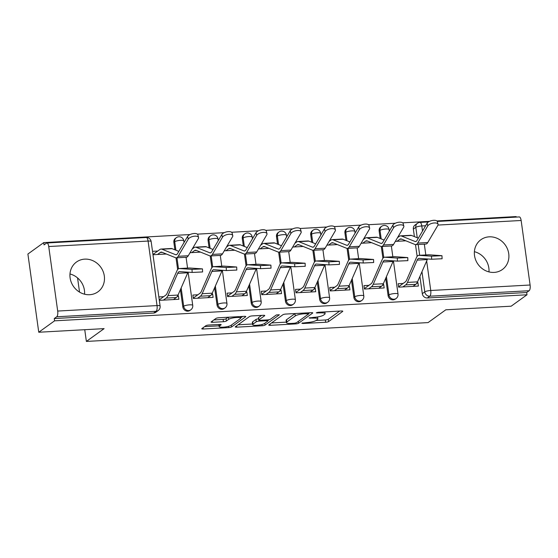 <?xml version="1.0" encoding="UTF-8"?>
<svg xmlns="http://www.w3.org/2000/svg" width="558" height="558" viewBox="0 0 558 558"><rect width="100%" height="100%" fill="white"/><g stroke="black" fill="none" stroke-linecap="round" stroke-linejoin="round"><path stroke-width="0.84" d="M301.836 323.208L302.792 323.521L325.67 322.259A2.309 0.481 172.1 0 0 328.599 321.575L342.654 311.441A2.309 0.481 172.1 0 0 342.786 311.245A2.309 0.481 172.1 0 0 341.28 310.994L318.409 312.257L316.26 312.878L320.278 312.885A7.393 1.548 172.1 0 1 325.105 313.666A7.393 1.548 172.1 0 1 324.665 314.307L323.494 315.151A7.393 1.548 172.1 0 1 314.105 317.335L309.097 317.969L313.017 318.123A7.393 1.548 172.1 0 1 317.844 318.904A7.393 1.548 172.1 0 1 317.404 319.539L316.233 320.39A7.393 1.548 172.1 0 1 306.844 322.566L301.836 323.208M89.671 294.708A18.365 16.698 54.2 0 0 97.95 291.813A18.365 16.698 54.2 0 0 103.077 271.376A18.365 16.698 54.2 0 0 84.739 259.135A18.365 16.698 54.2 0 0 76.467 262.03A18.365 16.698 54.2 0 0 71.333 282.467A18.365 16.698 54.2 0 0 89.671 294.708M69.973 273.978A18.365 16.698 -125.8 0 1 84.558 294.206M494.095 272.409A18.365 16.698 54.2 0 0 502.367 269.521A18.365 16.698 54.2 0 0 507.501 249.077A18.365 16.698 54.2 0 0 489.164 236.836A18.365 16.698 54.2 0 0 480.884 239.731A18.365 16.698 54.2 0 0 475.758 260.168A18.365 16.698 54.2 0 0 494.095 272.409M474.391 251.686A18.365 16.698 -125.8 0 1 488.975 271.906M208.79 325.035A2.309 0.481 172.1 0 0 205.853 325.719L201.912 328.564A2.309 0.481 172.1 0 0 201.773 328.76A2.309 0.481 172.1 0 0 203.279 329.004L228.682 327.602A2.309 0.481 172.1 0 0 231.619 326.925L245.673 316.791A2.309 0.481 172.1 0 0 245.806 316.588A2.309 0.481 172.1 0 0 244.299 316.344L218.896 317.746A2.309 0.481 172.1 0 0 215.967 318.43L211.203 321.861A2.309 0.481 172.1 0 0 211.064 322.057A2.309 0.481 172.1 0 0 212.57 322.308L223.444 321.708A2.309 0.481 172.1 0 0 226.381 321.024L228.738 319.322A6.18 1.297 172.1 0 1 235.469 317.586A6.18 1.297 172.1 0 1 240.624 318.151A6.18 1.297 172.1 0 1 240.254 318.688L231.005 325.356A6.18 1.297 172.1 0 1 224.274 327.093A6.18 1.297 172.1 0 1 219.127 326.528A6.18 1.297 172.1 0 1 219.489 325.991L221.031 324.882A2.309 0.481 172.1 0 0 221.163 324.679A2.309 0.481 172.1 0 0 219.657 324.435L208.79 325.035M526.996 294.777L511.163 306.196L445.807 309.802L428.07 322.594L86.371 341.426L104.109 328.634L38.753 332.24L54.579 320.829L526.996 294.777L526.675 292.504L529.144 290.725L429.793 296.2A4.708 4.283 -125.8 0 1 424.771 291.883L421.974 271.704M268.858 324.868A2.309 0.481 172.1 0 0 268.726 325.07A2.309 0.481 172.1 0 0 270.232 325.314L295.635 323.912A2.309 0.481 172.1 0 0 298.572 323.235L312.62 313.101A2.309 0.481 172.1 0 0 312.759 312.899A2.309 0.481 172.1 0 0 311.252 312.654L285.849 314.056A2.309 0.481 172.1 0 0 282.913 314.733L268.858 324.868M262.162 325.76L236.759 327.162A2.309 0.481 172.1 0 1 235.253 326.911A2.309 0.481 172.1 0 1 235.385 326.716L249.44 316.581A2.309 0.481 172.1 0 1 252.369 315.898L263.243 315.298A2.309 0.481 172.1 0 1 264.75 315.542A2.309 0.481 172.1 0 1 264.618 315.744L258.919 319.853A2.309 0.481 172.1 0 0 258.779 320.055A2.309 0.481 172.1 0 0 260.286 320.299L267.498 319.901A2.309 0.481 172.1 0 0 270.435 319.218L276.37 314.942L279.384 314.775L265.092 325.077A2.309 0.481 172.1 0 1 262.162 325.76L261.981 324.484M38.753 332.24L27.9 254.029L43.726 242.618L190.034 234.548M516.213 217.104L516.143 216.574L436.879 220.94M429.534 221.345L402.667 222.83M395.315 223.235L368.454 224.714M361.103 225.118L334.242 226.597M326.89 227.001L300.03 228.487M292.678 228.892L265.81 230.37M258.466 230.775L231.598 232.261M224.246 232.665L197.386 234.144M54.579 320.829L54.265 318.548L56.728 316.77A4.708 1.695 -93.2 0 0 57.69 311.057L48.734 246.531A4.708 1.695 -93.2 0 0 46.886 242.974A4.708 1.695 -93.2 0 0 46.509 243.121L44.047 244.899L43.726 242.618M526.675 292.504L427.323 297.979A4.708 4.283 -125.8 0 1 422.308 293.661L419.916 276.419M417.133 256.387L415.501 244.62M414.392 236.599L413.352 229.129L415.815 227.35A4.708 4.283 -125.8 0 1 417.447 223.291L414.985 225.069A4.708 4.283 54.2 0 0 413.352 229.129M437.312 221.449L519.296 216.929A4.708 1.695 86.8 0 1 521.144 220.487L530.1 285.012A4.708 1.695 86.8 0 1 529.144 290.725M403.148 283.457L398.168 283.729L398.642 287.154L418.381 286.066L417.907 282.641L416.442 283.701M368.936 285.34L363.955 285.619L364.43 289.037L384.162 287.949L383.688 284.531L382.23 285.584M334.723 287.231L329.736 287.503L330.21 290.927L349.95 289.839L349.475 286.414L348.018 287.468M300.504 289.114L295.524 289.393L295.998 292.81L315.737 291.722L315.263 288.305L313.798 289.358M266.292 291.004L261.311 291.276L261.786 294.701L281.525 293.606L281.051 290.188L279.586 291.241M232.079 292.887L227.099 293.166L227.573 296.584L247.313 295.496L246.838 292.078L245.374 293.131M197.867 294.777L192.887 295.049L193.361 298.467L213.1 297.379L212.619 293.961L211.161 295.015M159.316 300.344L178.881 299.269L178.407 295.845L176.949 296.905M182.808 306.865L183.687 306.23A4.708 4.283 -125.8 0 0 186.435 310.067A4.708 4.283 -125.8 0 0 190.829 309.809L189.95 310.443A4.708 4.283 54.2 0 1 185.556 310.694A4.708 4.283 54.2 0 1 182.808 306.865L180.415 289.623M177.639 269.591L176.007 257.824M174.891 249.803L173.859 242.332L174.731 241.705A4.708 4.283 -125.8 0 1 176.363 237.645L175.491 238.273A4.708 4.283 54.2 0 0 173.859 242.332M217.027 304.975L217.899 304.347A4.708 4.283 -125.8 0 0 220.647 308.176A4.708 4.283 -125.8 0 0 225.041 307.925L224.163 308.553A4.708 4.283 54.2 0 1 219.775 308.811A4.708 4.283 54.2 0 1 217.027 304.975L214.628 287.733M211.852 267.707L210.22 255.934M209.104 247.919L208.071 240.449L208.943 239.814A4.708 4.283 -125.8 0 1 210.575 235.755L209.703 236.39A4.708 4.283 54.2 0 0 208.071 240.449M251.239 303.092L252.111 302.457A4.708 4.283 -125.8 0 0 254.86 306.293A4.708 4.283 -125.8 0 0 259.254 306.035L258.375 306.67A4.708 4.283 54.2 0 1 253.988 306.921A4.708 4.283 54.2 0 1 251.239 303.092L248.847 285.849M246.064 265.817L244.432 254.05M243.323 246.029L242.284 238.559L243.155 237.931A4.708 4.283 -125.8 0 1 244.788 233.872L243.916 234.499A4.708 4.283 54.2 0 0 242.284 238.559M285.452 301.201L286.324 300.574A4.708 4.283 -125.8 0 0 289.072 304.403A4.708 4.283 -125.8 0 0 293.466 304.152L292.594 304.78A4.708 4.283 54.2 0 1 288.2 305.038A4.708 4.283 54.2 0 1 285.452 301.201L283.059 283.959M280.276 263.934L278.644 252.167M277.535 244.146L276.496 236.676L277.375 236.048A4.708 4.283 -125.8 0 1 279.007 231.982L278.128 232.616A4.708 4.283 54.2 0 0 276.496 236.676M319.664 299.318L320.543 298.69A4.708 4.283 -125.8 0 0 323.291 302.52A4.708 4.283 -125.8 0 0 327.679 302.262L326.807 302.896A4.708 4.283 54.2 0 1 322.412 303.147A4.708 4.283 54.2 0 1 319.664 299.318L317.272 282.076M314.496 262.051L312.857 250.277M311.748 242.263L310.708 234.792L311.587 234.158A4.708 4.283 -125.8 0 1 313.219 230.098L312.341 230.726A4.708 4.283 54.2 0 0 310.708 234.792M353.877 297.435L354.755 296.8A4.708 4.283 -125.8 0 0 357.504 300.636A4.708 4.283 -125.8 0 0 361.891 300.378L361.019 301.006A4.708 4.283 54.2 0 1 356.625 301.264A4.708 4.283 54.2 0 1 353.877 297.435L351.484 280.186M348.708 260.161L347.076 248.394M345.96 240.372L344.928 232.902L345.8 232.274A4.708 4.283 -125.8 0 1 347.432 228.208L346.56 228.843A4.708 4.283 54.2 0 0 344.928 232.902M388.089 295.545L388.968 294.917A4.708 4.283 -125.8 0 0 391.716 298.746A4.708 4.283 -125.8 0 0 396.11 298.495L395.231 299.123A4.708 4.283 54.2 0 1 390.844 299.381A4.708 4.283 54.2 0 1 388.089 295.545L385.697 278.303M382.921 258.277L381.288 246.503M380.172 238.489L379.14 231.019L380.012 230.384A4.708 4.283 -125.8 0 1 381.644 226.325L380.772 226.953A4.708 4.283 54.2 0 0 379.14 231.019M86.371 341.426L84.746 329.708M79.529 292.099L77.562 277.926M157.761 251.037L152.515 251.323M395.336 241.384L405.833 240.805M417.907 282.641L417.126 282.69M54.265 318.548L153.617 313.066A4.708 4.283 54.2 0 0 155.738 312.327L158.2 310.548A4.708 4.283 -125.8 0 1 156.08 311.287L56.728 316.77M383.688 284.531L382.914 284.573M361.124 243.267L371.621 242.688M349.475 286.414L348.701 286.456M326.911 245.157L337.402 244.578M315.263 288.305L314.489 288.346M292.692 247.041L303.189 246.462M281.051 290.188L280.269 290.23M258.48 248.931L268.977 248.352M246.838 292.078L246.057 292.12M224.267 250.814L234.765 250.235M212.619 293.961L211.845 294.003M190.055 252.697L200.552 252.118M178.407 295.845L177.632 295.893M163.654 296.661L158.842 296.926M152.99 254.741L166.34 254.009M316.079 320.487L325.349 319.978A2.309 0.481 172.1 0 0 328.285 319.295L339.669 311.085M308.79 313.352L309.634 312.745M271.53 322.942L286.345 322.126M294.359 323.256L296.417 322.782L308.748 313.882L304.668 313.742A7.393 1.548 172.1 0 0 295.28 315.926L286.847 322.008A7.393 1.548 172.1 0 0 286.414 322.643A7.393 1.548 172.1 0 0 291.241 323.431L294.359 323.256M295.119 313.54A7.393 1.548 172.1 0 0 294.966 313.645L295.28 315.926M286.414 322.643L286.094 320.362A7.393 1.548 172.1 0 1 286.533 319.727L294.966 313.645M252.544 323.989L238.057 324.791M261.632 315.389L258.598 317.572A2.309 0.481 172.1 0 0 258.466 317.774L258.779 320.055M269.089 319.685L267.868 320.571M253.004 324.121A6.18 1.297 172.1 0 0 252.641 324.651A6.18 1.297 172.1 0 0 257.789 325.223A6.18 1.297 172.1 0 0 264.52 323.487L267.777 321.136A2.309 0.481 172.1 0 0 267.917 320.934A2.309 0.481 172.1 0 0 266.41 320.69L259.198 321.087A2.309 0.481 172.1 0 0 256.262 321.771L253.004 324.121L252.683 321.84A6.18 1.297 172.1 0 0 252.321 322.371L252.641 324.651M258.612 318.827A2.309 0.481 172.1 0 0 255.948 319.49L256.262 321.771M252.683 321.84L255.948 319.49M213.867 319.936L223.13 319.427A2.309 0.481 172.1 0 0 226.06 318.744L228.152 317.237M240.589 317.941L242.688 316.435M204.577 326.639L219.029 325.837M427.086 223.249A5.413 2.406 -14.2 0 1 432.631 220.417A5.413 2.406 -14.2 0 1 437.381 221.645L438.051 224.302A5.413 2.406 165.8 0 0 433.301 223.074A5.413 2.406 165.8 0 0 427.763 225.906L427.086 223.249L417.007 240.435A8.712 3.139 -93.2 0 1 415.57 241.565A8.712 3.139 -93.2 0 1 415.047 241.475L401.453 236.013A14.829 5.336 86.8 0 0 400.553 235.853A14.829 5.336 86.8 0 0 399.382 236.299L397.54 237.624M396.982 241.293L399.793 239.263A11.774 4.234 86.8 0 1 400.728 238.915A11.774 4.234 86.8 0 1 401.439 239.033L415.026 244.502A11.774 4.234 -93.2 0 0 415.738 244.627L425.831 244.069A11.774 4.234 -93.2 0 0 427.77 242.535L437.849 225.355A5.413 2.406 165.8 0 0 438.051 224.302M400.553 235.853L410.646 235.302A14.829 5.336 86.8 0 1 411.539 235.455L418.326 238.182M415.738 244.627A11.774 4.234 -93.2 0 0 417.677 243.093L427.763 225.906M441.971 255.69L442.096 258.745L431.641 259.24L431.515 256.178L441.971 255.69L429.025 254.79A11.774 4.234 86.8 0 0 428.837 254.79L418.751 255.341A11.774 4.234 86.8 0 1 418.939 255.348L431.515 256.178M398.586 286.749L405.268 281.93A11.774 4.234 -93.2 0 0 406.67 279.956L416.414 257.663A11.774 4.234 86.8 0 1 418.751 255.341M412.955 286.366L415.766 284.336A14.829 5.336 -93.2 0 0 417.537 281.853L427.275 259.561A8.712 3.139 86.8 0 1 427.581 258.968M402.869 286.917L405.68 284.894A14.829 5.336 -93.2 0 0 407.452 282.411L417.189 260.119A8.712 3.139 86.8 0 1 418.918 258.403A8.712 3.139 86.8 0 1 419.058 258.403L431.641 259.24M392.874 225.139A5.413 2.406 -14.2 0 1 398.419 222.3A5.413 2.406 -14.2 0 1 403.169 223.535L403.839 226.185A5.413 2.406 165.8 0 0 399.089 224.958A5.413 2.406 165.8 0 0 393.543 227.797L392.874 225.139L382.795 242.318A8.712 3.139 -93.2 0 1 381.358 243.455A8.712 3.139 -93.2 0 1 380.828 243.365L367.241 237.896A14.829 5.336 86.8 0 0 366.341 237.743A14.829 5.336 86.8 0 0 365.169 238.189L363.328 239.515M362.77 243.176L365.574 241.154A11.774 4.234 86.8 0 1 366.508 240.798A11.774 4.234 86.8 0 1 367.22 240.923L380.814 246.385A11.774 4.234 -93.2 0 0 381.526 246.51L391.611 245.952A11.774 4.234 -93.2 0 0 393.55 244.418L403.636 227.239A5.413 2.406 165.8 0 0 403.839 226.185M366.341 237.743L376.434 237.185A14.829 5.336 86.8 0 1 377.327 237.345L384.113 240.073M381.526 246.51A11.774 4.234 -93.2 0 0 383.465 244.976L393.543 227.797M358.661 227.022A5.413 2.406 -14.2 0 1 364.207 224.19A5.413 2.406 -14.2 0 1 368.957 225.418L369.626 228.076A5.413 2.406 165.8 0 0 364.876 226.848A5.413 2.406 165.8 0 0 359.331 229.68L358.661 227.022L348.576 244.209A8.712 3.139 -93.2 0 1 347.146 245.339A8.712 3.139 -93.2 0 1 346.616 245.248L333.021 239.787A14.829 5.336 86.8 0 0 332.129 239.626A14.829 5.336 86.8 0 0 330.95 240.073L329.115 241.398M328.55 245.067L331.361 243.037A11.774 4.234 86.8 0 1 332.296 242.681A11.774 4.234 86.8 0 1 333.007 242.807L346.602 248.275A11.774 4.234 -93.2 0 0 347.313 248.401L357.399 247.843A11.774 4.234 -93.2 0 0 359.338 246.308L369.424 229.129A5.413 2.406 165.8 0 0 369.626 228.076M332.129 239.626L342.214 239.075A14.829 5.336 86.8 0 1 343.114 239.229L349.901 241.956M347.313 248.401A11.774 4.234 -93.2 0 0 349.252 246.866L359.331 229.68M407.759 257.58L407.877 260.635L397.429 261.123L397.303 258.068L407.759 257.58L394.813 256.673A11.774 4.234 86.8 0 0 394.625 256.673L384.539 257.231A11.774 4.234 86.8 0 1 384.72 257.231L397.303 258.068M364.374 288.632L371.056 283.813A11.774 4.234 -93.2 0 0 372.458 281.846L382.202 259.554A11.774 4.234 86.8 0 1 384.539 257.231M378.743 288.249L381.553 286.219A14.829 5.336 -93.2 0 0 383.325 283.743L393.062 261.451A8.712 3.139 86.8 0 1 393.362 260.851M368.657 288.807L371.468 286.777A14.829 5.336 -93.2 0 0 373.232 284.294L382.976 262.002A8.712 3.139 86.8 0 1 384.706 260.286A8.712 3.139 86.8 0 1 384.846 260.286L397.429 261.123M373.546 259.463L373.665 262.518L363.209 263.006L363.091 259.951L373.546 259.463L360.601 258.563A11.774 4.234 86.8 0 0 360.412 258.563L350.319 259.114A11.774 4.234 86.8 0 1 350.508 259.114L363.091 259.951M330.155 290.523L336.844 285.703A11.774 4.234 -93.2 0 0 338.246 283.729L347.983 261.437A11.774 4.234 86.8 0 1 350.319 259.114M344.53 290.132L347.341 288.109A14.829 5.336 -93.2 0 0 349.113 285.626L358.85 263.334A8.712 3.139 86.8 0 1 359.15 262.741M334.444 290.69L337.255 288.667A14.829 5.336 -93.2 0 0 339.02 286.184L348.764 263.892A8.712 3.139 86.8 0 1 350.494 262.169A8.712 3.139 86.8 0 1 350.626 262.176L363.209 263.006M324.449 228.913A5.413 2.406 -14.2 0 1 329.987 226.074A5.413 2.406 -14.2 0 1 334.737 227.301L335.414 229.959A5.413 2.406 165.8 0 0 330.664 228.731A5.413 2.406 165.8 0 0 325.119 231.57L324.449 228.913L314.363 246.092A8.712 3.139 -93.2 0 1 312.926 247.229A8.712 3.139 -93.2 0 1 312.403 247.138L298.809 241.67A14.829 5.336 86.8 0 0 297.916 241.516A14.829 5.336 86.8 0 0 296.737 241.956L294.896 243.288M294.338 246.95L297.149 244.92A11.774 4.234 86.8 0 1 298.084 244.571A11.774 4.234 86.8 0 1 298.795 244.697L312.389 250.158A11.774 4.234 -93.2 0 0 313.101 250.284L323.187 249.726A11.774 4.234 -93.2 0 0 325.126 248.191L335.205 231.012A5.413 2.406 165.8 0 0 335.414 229.959M297.916 241.516L308.002 240.958A14.829 5.336 86.8 0 1 308.902 241.112L315.682 243.846M313.101 250.284A11.774 4.234 -93.2 0 0 315.04 248.749L325.119 231.57M290.23 230.796A5.413 2.406 -14.2 0 1 295.775 227.964A5.413 2.406 -14.2 0 1 300.525 229.192L301.201 231.849A5.413 2.406 165.8 0 0 296.451 230.614A5.413 2.406 165.8 0 0 290.906 233.453L290.23 230.796L280.151 247.982A8.712 3.139 -93.2 0 1 278.714 249.112A8.712 3.139 -93.2 0 1 278.191 249.021L264.597 243.56A14.829 5.336 86.8 0 0 263.704 243.4A14.829 5.336 86.8 0 0 262.525 243.846L260.684 245.171M260.126 248.84L262.937 246.81A11.774 4.234 86.8 0 1 263.871 246.455A11.774 4.234 86.8 0 1 264.583 246.58L278.17 252.049A11.774 4.234 -93.2 0 0 278.881 252.167L288.974 251.616A11.774 4.234 -93.2 0 0 290.913 250.082L300.992 232.895A5.413 2.406 165.8 0 0 301.201 231.849M263.704 243.4L273.79 242.842A14.829 5.336 86.8 0 1 274.689 243.002L281.469 245.729M278.881 252.167A11.774 4.234 -93.2 0 0 280.82 250.633L290.906 233.453M256.017 232.686A5.413 2.406 -14.2 0 1 261.562 229.847A5.413 2.406 -14.2 0 1 266.312 231.075L266.982 233.732A5.413 2.406 165.8 0 0 262.232 232.505A5.413 2.406 165.8 0 0 256.694 235.343L256.017 232.686L245.939 249.865A8.712 3.139 -93.2 0 1 244.502 251.002A8.712 3.139 -93.2 0 1 243.979 250.905L230.384 245.443A14.829 5.336 86.8 0 0 229.484 245.29A14.829 5.336 86.8 0 0 228.313 245.729L226.471 247.061M225.913 250.723L228.724 248.694A11.774 4.234 86.8 0 1 229.659 248.345A11.774 4.234 86.8 0 1 230.37 248.47L243.958 253.932A11.774 4.234 -93.2 0 0 244.669 254.057L254.762 253.499A11.774 4.234 -93.2 0 0 256.701 251.965L266.78 234.785A5.413 2.406 165.8 0 0 266.982 233.732M229.484 245.29L239.577 244.732A14.829 5.336 86.8 0 1 240.47 244.885L247.257 247.613M244.669 254.057A11.774 4.234 -93.2 0 0 246.608 252.523L256.694 235.343M339.334 261.346L339.452 264.401L328.997 264.897L328.878 261.841L339.334 261.346L326.381 260.447A11.774 4.234 86.8 0 0 326.2 260.447L316.107 261.005A11.774 4.234 86.8 0 1 316.295 261.005L328.878 261.841M295.942 292.406L302.624 287.586A11.774 4.234 -93.2 0 0 304.033 285.619L313.77 263.327A11.774 4.234 86.8 0 1 316.107 261.005M310.318 292.022L313.129 289.993A14.829 5.336 -93.2 0 0 314.893 287.51L324.637 265.224A8.712 3.139 86.8 0 1 324.937 264.625M300.225 292.58L303.036 290.551A14.829 5.336 -93.2 0 0 304.808 288.067L314.545 265.775A8.712 3.139 86.8 0 1 316.274 264.06A8.712 3.139 86.8 0 1 316.414 264.06L328.997 264.897M305.121 263.236L305.24 266.292L294.784 266.78L294.666 263.725L305.121 263.236L292.169 262.337A11.774 4.234 86.8 0 0 291.987 262.33L281.895 262.888A11.774 4.234 86.8 0 1 282.083 262.888L294.666 263.725M261.73 294.296L268.412 289.476A11.774 4.234 -93.2 0 0 269.821 287.503L279.558 265.21A11.774 4.234 86.8 0 1 281.895 262.888M276.105 293.906L278.916 291.883A14.829 5.336 -93.2 0 0 280.681 289.4L290.425 267.108A8.712 3.139 86.8 0 1 290.725 266.515M266.013 294.464L268.823 292.434A14.829 5.336 -93.2 0 0 270.595 289.958L280.332 267.666A8.712 3.139 86.8 0 1 282.062 265.943A8.712 3.139 86.8 0 1 282.202 265.943L294.784 266.78M270.902 265.12L271.028 268.175L260.572 268.67L260.453 265.615L270.902 265.12L257.956 264.22A11.774 4.234 86.8 0 0 257.768 264.22L247.682 264.778A11.774 4.234 86.8 0 1 247.871 264.778L260.453 265.615M227.518 296.179L234.2 291.36A11.774 4.234 -93.2 0 0 235.602 289.393L245.346 267.101A11.774 4.234 86.8 0 1 247.682 264.778M241.893 295.796L244.697 293.766A14.829 5.336 -93.2 0 0 246.469 291.283L256.206 268.991A8.712 3.139 86.8 0 1 256.513 268.398M231.8 296.354L234.611 294.324A14.829 5.336 -93.2 0 0 236.383 291.841L246.12 269.549A8.712 3.139 86.8 0 1 247.85 267.833A8.712 3.139 86.8 0 1 247.989 267.833L260.572 268.67M221.805 234.569A5.413 2.406 -14.2 0 1 227.35 231.73A5.413 2.406 -14.2 0 1 232.1 232.965L232.77 235.622A5.413 2.406 165.8 0 0 228.02 234.388A5.413 2.406 165.8 0 0 222.482 237.227L221.805 234.569L211.726 251.749A8.712 3.139 -93.2 0 1 210.289 252.886A8.712 3.139 -93.2 0 1 209.759 252.795L196.172 247.327A14.829 5.336 86.8 0 0 195.272 247.173A14.829 5.336 86.8 0 0 194.1 247.619L192.259 248.945M191.701 252.607L194.512 250.584A11.774 4.234 86.8 0 1 195.439 250.228A11.774 4.234 86.8 0 1 196.151 250.354L209.745 255.815A11.774 4.234 -93.2 0 0 210.457 255.941L220.543 255.39A11.774 4.234 -93.2 0 0 222.482 253.855L232.567 236.669A5.413 2.406 165.8 0 0 232.77 235.622M195.272 247.173L205.365 246.615A14.829 5.336 86.8 0 1 206.258 246.776L213.044 249.503M210.457 255.941A11.774 4.234 -93.2 0 0 212.396 254.406L222.482 237.227M236.69 267.01L236.815 270.065L226.36 270.553L226.234 267.498L236.69 267.01L223.744 266.103A11.774 4.234 86.8 0 0 223.556 266.103L213.47 266.661A11.774 4.234 86.8 0 1 213.651 266.661L226.234 267.498M193.305 298.07L199.987 293.243A11.774 4.234 -93.2 0 0 201.389 291.276L211.133 268.984A11.774 4.234 86.8 0 1 213.47 266.661M207.674 297.679L210.485 295.656A14.829 5.336 -93.2 0 0 212.256 293.173L221.993 270.881A8.712 3.139 86.8 0 1 222.3 270.281M197.588 298.237L200.399 296.207A14.829 5.336 -93.2 0 0 202.163 293.724L211.907 271.439A8.712 3.139 86.8 0 1 213.637 269.716A8.712 3.139 86.8 0 1 213.777 269.716L226.36 270.553M187.593 236.459A5.413 2.406 -14.2 0 1 193.138 233.621A5.413 2.406 -14.2 0 1 197.888 234.848L198.557 237.506A5.413 2.406 165.8 0 0 193.807 236.278A5.413 2.406 165.8 0 0 188.262 239.117L187.593 236.459L177.507 253.639A8.712 3.139 -93.2 0 1 176.077 254.776A8.712 3.139 -93.2 0 1 175.547 254.678L161.959 249.217A14.829 5.336 86.8 0 0 161.06 249.056A14.829 5.336 86.8 0 0 159.881 249.503L152.955 254.504M157.482 254.497L160.292 252.467A11.774 4.234 86.8 0 1 161.227 252.118A11.774 4.234 86.8 0 1 161.939 252.237L175.533 257.705A11.774 4.234 -93.2 0 0 176.244 257.831L186.33 257.273A11.774 4.234 -93.2 0 0 188.269 255.738L198.355 238.559A5.413 2.406 165.8 0 0 198.557 237.506M161.06 249.056L171.153 248.505A14.829 5.336 86.8 0 1 172.045 248.659L178.832 251.386M176.244 257.831A11.774 4.234 -93.2 0 0 178.183 256.296L188.262 239.117M202.477 268.893L202.596 271.948L192.14 272.444L192.022 269.381L202.477 268.893L189.532 267.993A11.774 4.234 86.8 0 0 189.343 267.993L179.257 268.544A11.774 4.234 86.8 0 1 179.439 268.551L192.022 269.381M159.246 299.841L165.775 295.133A11.774 4.234 -93.2 0 0 167.177 293.159L176.914 270.874A11.774 4.234 86.8 0 1 179.257 268.544M173.461 299.569L176.272 297.54A14.829 5.336 -93.2 0 0 178.044 295.056L187.781 272.764A8.712 3.139 86.8 0 1 188.081 272.171M163.375 300.12L166.186 298.098A14.829 5.336 -93.2 0 0 167.951 295.614L177.695 273.322A8.712 3.139 86.8 0 1 179.425 271.606A8.712 3.139 86.8 0 1 179.557 271.606L192.14 272.444M302.708 322.894L302.792 323.521M317.23 312.424L317.314 313.045M309.969 317.655L310.053 318.283M57.69 311.057L157.042 305.582L148.086 241.056L48.734 246.531M422.308 293.661L424.771 291.883A4.708 0.99 172.1 0 1 430.748 290.495L530.1 285.012M419.693 255.292L418.193 244.488M417.258 237.757L415.815 227.35A4.708 0.99 172.1 0 1 421.792 225.962L422.504 231.068M424.317 244.153L425.817 254.957M426.654 260.991L430.748 290.495A4.708 1.695 86.8 0 1 429.793 296.2L427.323 297.979M521.144 220.487L437.988 225.069M425.621 225.753L421.792 225.962A4.708 1.695 -93.2 0 0 419.944 222.412A4.708 4.708 0 0 0 417.447 223.291M190.829 309.809A4.708 4.708 0 0 0 192.733 305.345A4.708 0.99 -7.9 0 0 189.664 304.842A4.708 0.99 -7.9 0 0 183.687 306.23L181.148 287.949M178.49 268.789L176.963 257.789M175.91 250.214L174.731 241.705A4.708 0.99 -7.9 0 1 180.708 240.317A4.708 0.99 172.1 0 1 183.784 240.812A4.708 4.708 0 0 0 176.363 237.645M225.041 307.925A4.708 4.708 0 0 0 226.946 303.454A4.708 0.99 -7.9 0 0 223.877 302.959A4.708 0.99 -7.9 0 0 217.899 304.347L215.36 286.059M212.703 266.905L211.175 255.906M210.129 248.331L208.943 239.814A4.708 0.99 -7.9 0 1 214.921 238.426A4.708 0.99 172.1 0 1 217.997 238.929A4.708 4.708 0 0 0 210.575 235.755M259.254 306.035A4.708 4.708 0 0 0 261.165 301.571A4.708 0.99 -7.9 0 0 258.089 301.069A4.708 0.99 -7.9 0 0 252.111 302.457L249.572 284.175M246.915 265.015L245.387 254.016M244.341 246.441L243.155 237.931A4.708 0.99 -7.9 0 1 249.133 236.543A4.708 0.99 172.1 0 1 252.209 237.045A4.708 4.708 0 0 0 244.788 233.872M293.466 304.152A4.708 4.708 0 0 0 295.377 299.688A4.708 0.99 -7.9 0 0 292.301 299.186A4.708 0.99 -7.9 0 0 286.324 300.574L283.792 282.292M281.127 263.132L279.607 252.132M278.554 244.557L277.375 236.048A4.708 0.99 -7.9 0 1 283.352 234.653A4.708 0.99 172.1 0 1 286.421 235.155A4.708 4.708 0 0 0 279.007 231.982M327.679 302.262A4.708 4.708 0 0 0 329.59 297.798A4.708 0.99 -7.9 0 0 326.514 297.295A4.708 0.99 -7.9 0 0 320.543 298.69L318.004 280.402M315.347 261.242L313.819 250.242M312.766 242.667L311.587 234.158A4.708 0.99 -7.9 0 1 317.565 232.77A4.708 0.99 172.1 0 1 320.634 233.272A4.708 4.708 0 0 0 313.219 230.098M361.891 300.378A4.708 4.708 0 0 0 363.802 295.914A4.708 0.99 -7.9 0 0 360.733 295.412A4.708 0.99 -7.9 0 0 354.755 296.8L352.217 278.519M349.559 259.358L348.032 248.359M346.978 240.784L345.8 232.274A4.708 0.99 -7.9 0 1 351.777 230.886A4.708 0.99 172.1 0 1 354.853 231.382A4.708 4.708 0 0 0 347.432 228.208M396.11 298.495A4.708 4.708 0 0 0 398.014 294.024A4.708 0.99 -7.9 0 0 394.945 293.529A4.708 0.99 -7.9 0 0 388.968 294.917L386.429 276.629M383.771 257.475L382.244 246.469M381.191 238.894L380.012 230.384A4.708 0.99 -7.9 0 1 385.99 228.996A4.708 0.99 172.1 0 1 389.065 229.498A4.708 4.708 0 0 0 381.644 226.325M153.617 313.066L156.08 311.287A4.708 1.695 86.8 0 0 157.042 305.582A4.708 0.99 -7.9 0 1 160.111 306.084L151.155 241.551A4.708 4.708 0 0 0 146.238 237.499L46.886 242.974M146.238 237.499A4.708 1.695 -93.2 0 1 148.086 241.056A4.708 0.99 -7.9 0 1 151.155 241.551M312.912 317.397L313.017 318.123M320.173 312.159L320.278 312.885M342.605 311.085L342.654 311.441M328.285 319.295L328.599 321.575M325.349 319.978L325.67 322.259M312.571 312.745L312.62 313.101M298.314 321.408L298.572 323.235M295.524 323.096L295.635 323.912M270.051 324.01L270.232 325.314M307.688 312.85L307.786 313.575M304.57 313.024L304.668 313.742M286.533 319.727L286.847 322.008M236.578 325.858L236.759 327.162M264.569 315.389L264.618 315.744M258.598 317.572L258.919 319.853M264.841 323.256L265.092 325.077M266.305 319.964L266.41 320.69M259.079 320.243L259.198 321.087M220.982 324.526L221.031 324.882M219.273 324.456L219.489 325.991M228.445 317.216L228.738 319.322M226.06 318.744L226.381 321.024M223.13 319.427L223.444 321.708M212.389 321.003L212.57 322.308M245.625 316.435L245.673 316.791M231.368 325.098L231.619 326.925M228.508 326.346L228.682 327.602M203.098 327.699L203.279 329.004M401.739 239.159L399.793 239.263M416.087 241.419L415.047 241.475M411.539 235.455L401.453 236.013M427.77 242.535L417.677 243.093M405.68 284.894L415.766 284.336M417.189 260.119L427.275 259.561M407.452 282.411L417.537 281.853M418.939 255.348L429.025 254.79M367.527 241.042L365.574 241.154M381.867 243.309L380.828 243.365M377.327 237.345L367.241 237.896M393.55 244.418L383.465 244.976M333.307 242.932L331.361 243.037M347.655 245.192L346.616 245.248M343.114 239.229L333.021 239.787M359.338 246.308L349.252 246.866M371.468 286.777L381.553 286.219M382.976 262.002L393.062 261.451M373.232 284.294L383.325 283.743M384.72 257.231L394.813 256.673M337.255 288.667L347.341 288.109M348.764 263.892L358.85 263.334M339.02 286.184L349.113 285.626M350.508 259.114L360.601 258.563M299.095 244.816L297.149 244.92M313.443 247.075L312.403 247.138M308.902 241.112L298.809 241.67M325.126 248.191L315.04 248.749M264.883 246.706L262.937 246.81M279.23 248.966L278.191 249.021M274.689 243.002L264.597 243.56M290.913 250.082L280.82 250.633M230.67 248.589L228.724 248.694M245.018 250.849L243.979 250.905M240.47 244.885L230.384 245.443M256.701 251.965L246.608 252.523M303.036 290.551L313.129 289.993M314.545 265.775L324.637 265.224M304.808 288.067L314.893 287.51M316.295 261.005L326.381 260.447M268.823 292.434L278.916 291.883M280.332 267.666L290.425 267.108M270.595 289.958L280.681 289.4M282.083 262.888L292.169 262.337M234.611 294.324L244.697 293.766M246.12 269.549L256.206 268.991M236.383 291.841L246.469 291.283M247.871 264.778L257.956 264.22M196.458 250.472L194.512 250.584M210.798 252.739L209.759 252.795M206.258 246.776L196.172 247.327M222.482 253.855L212.396 254.406M200.399 296.207L210.485 295.656M211.907 271.439L221.993 270.881M202.163 293.724L212.256 293.173M213.651 266.661L223.744 266.103M162.238 252.362L160.292 252.467M176.586 254.622L175.547 254.678M172.045 248.659L161.959 249.217M188.269 255.738L178.183 256.296M166.186 298.098L176.272 297.54M177.695 273.322L187.781 272.764M167.951 295.614L178.044 295.056M179.439 268.551L189.532 267.993M389.065 229.498L389.303 231.221M391.346 245.966L392.846 256.771M393.418 260.858L398.014 294.024M354.853 231.382L355.09 233.111M357.134 247.857L358.634 258.661M359.199 262.741L363.802 295.914M320.634 233.272L320.878 234.995M322.922 249.74L324.421 260.544M324.986 264.631L329.59 297.798M286.421 235.155L286.659 236.885M288.709 251.63L290.209 262.427M290.774 266.515L295.377 299.688M252.209 237.045L252.446 238.768M254.497 253.513L255.996 264.318M256.561 268.405L261.165 301.571M217.997 238.929L218.234 240.658M220.277 255.404L221.777 266.201M222.349 270.288L226.946 303.454M183.784 240.812L184.021 242.542M186.065 257.287L187.565 268.091M188.13 272.171L192.733 305.345M158.2 310.548A4.708 4.708 0 0 0 160.111 306.084M428.453 221.938L419.944 222.412M317.572 316.951L317.844 318.904M324.854 311.901L325.105 313.666M308.714 312.794L308.846 313.742M267.77 319.88L267.917 320.934M218.841 324.484L219.127 326.528M240.4 316.56L240.624 318.151"/></g></svg>
